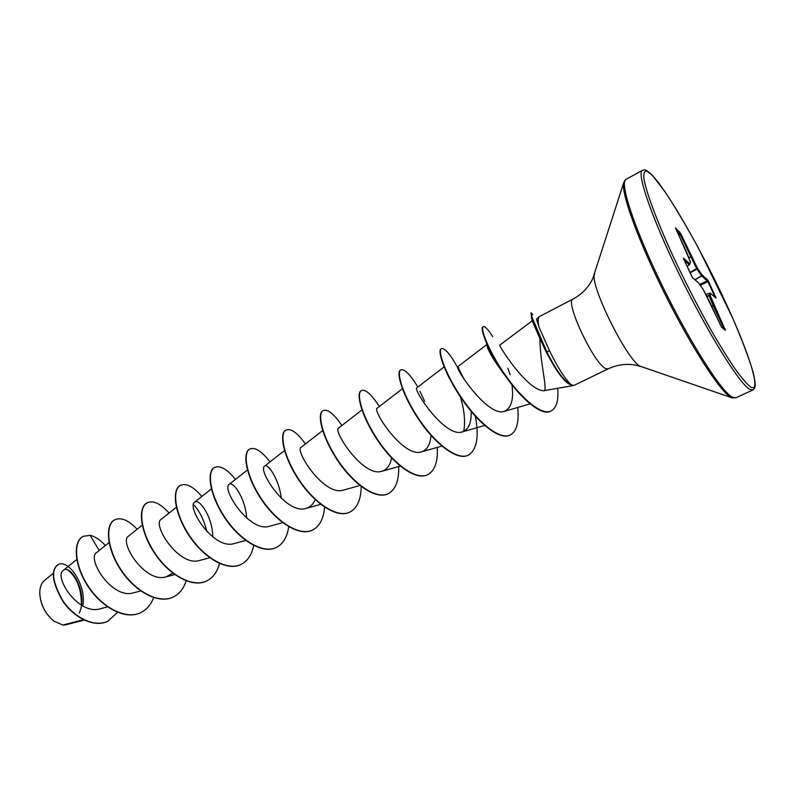 <?xml version="1.0" encoding="UTF-8"?>
<svg xmlns="http://www.w3.org/2000/svg" width="795" height="795" viewBox="0 0 795 795"><rect width="100%" height="100%" fill="white"/><g stroke="black" fill="none" stroke-linecap="round" stroke-linejoin="round"><path stroke-width="1.19" d="M39.76 592.533L39.75 593.328C40.456 604.488 45.077 613.68 53.603 620.905L54.587 621.62M53.335 573.265L44.46 580.469C41.35 583.142 39.78 587.336 39.76 593.07C40.465 604.379 45.156 613.72 53.831 621.064L62.855 625.049L64.773 625.009L84.28 620.12M570.81 384.512L570.114 384.164C563.546 380.507 555.755 369.685 546.751 351.688L546.413 352.473L539.924 338.551C539.944 361 547 386.996 544.555 390.584L573.91 385.446L569.737 384.343C565.702 382.504 560.465 376.413 554.045 366.088L546.364 351.877L531.477 317.155L532.233 320.852L499.836 345.07C497.63 344.036 527.711 391.895 544.486 390.693M570.999 384.422L570.035 383.597C564.122 377.615 557.295 366.704 549.544 350.843L538.98 327.093C537.818 321.508 537.927 318.01 539.328 316.589L573.056 299.049C564.221 300.768 594.441 364.895 605.939 368.651L608.115 368.86C617.467 364.577 626.887 363.385 636.368 365.293L641.495 366.724M554.045 366.088L546.413 352.473M608.115 368.86L573.91 385.446M83.386 619.693L62.855 625.049M79.291 613.054C88.593 593.199 70.437 563.446 63.292 570.413C53.374 576.355 78.337 615.618 100.15 608.801L107.603 606.883M109.074 542.558L96.553 552.634C86.446 558.607 112.016 599.649 133.441 592.851L140.745 590.953M142.255 525.147L128.422 536.228C118.733 541.743 144.968 583.679 166.125 576.862L172.843 573.135M176.351 507.27L161.127 519.383C151.915 524.442 178.835 567.242 199.684 560.435L209.761 557.752M212.792 537.003C212.861 517.316 199.088 497.829 194.725 502.092C186.04 506.693 213.646 550.339 234.147 543.571L245.725 540.461M246.629 518.072C245.695 498.803 232.975 480.637 229.228 484.324C221.109 488.398 249.441 532.978 269.565 526.23L282.712 522.663M281.241 498.286C279.353 479.663 267.816 462.948 264.685 466.079C257.173 469.626 286.319 515.12 305.966 508.422C310.159 507.22 313.23 504.269 315.188 499.568M322.671 430.552L301.136 447.317C294.279 450.248 324.221 496.746 343.4 490.088M361.954 409.962L338.62 428.028C332.499 430.343 363.265 477.815 381.898 471.246C387.056 469.636 390.266 465.184 391.538 457.87M402.419 388.755L377.178 408.173C371.831 409.803 403.482 458.317 421.529 451.848C427.213 449.95 430.363 444.445 430.96 435.332M444.107 366.902L416.868 387.751C412.386 388.695 444.922 438.214 462.322 431.884C468.573 429.578 471.515 422.741 471.177 411.383M464.022 379.046L457.741 366.724C454.174 366.892 487.653 417.514 504.338 411.303C511.324 408.292 513.868 399.438 511.95 384.74M539.924 338.551L532.233 320.852M500.711 368.969L503.414 373.431C494.55 361.337 489.193 352.533 487.355 347.008L486.58 343.202C489.929 350.873 494.639 359.459 500.711 368.969C517.714 395.85 541.017 416.997 550.806 411.104L550.985 411.015M447.058 373.849L453.657 386.072L447.068 373.849M460.444 396.944C464.359 410.081 465.463 421.549 463.733 431.357M193.563 504.686C199.456 510.708 203.898 519.701 206.899 531.646M67.903 570.134C77.055 577.458 81.537 589.125 81.348 605.134M99.216 550.488L90.093 535.303C95.191 536.526 100.279 539.934 105.367 545.539M117.491 612.309L107.981 621.153C94.446 627.871 74.422 617.596 63.212 601.278C52.41 582.516 50.701 570.283 58.085 564.599C68.509 558.646 86.804 585.488 82.789 605.939M64.942 625.009L71.113 623.469L64.862 624.999M107.852 621.223L107.723 621.283C94.178 628 74.154 617.725 62.954 601.418C52.152 582.646 50.443 570.422 57.826 564.728L57.956 564.669M539.328 316.589L536.496 319.183L538.98 327.093M708.593 281.559L716.086 298.135L710.67 293.444L710.183 295.631L725.408 330.283L721.691 327.361L703.406 289.807L698.646 283.01L692.604 277.763L683.799 259.269L683.521 258.127L689.712 263.702L690.408 261.754L675.551 227.817L680.848 233.81L697.404 268.124L702.015 274.802L707.55 279.8L708.593 281.559L707.172 280.893L707.55 279.8M90.093 535.303L83.256 536.317C73.22 541.236 74.154 564.907 88.255 586.233C102.187 607.628 125.898 620.1 140.824 612.597C146.678 609.676 150.951 604.677 153.624 597.592M137.128 529.251C128.561 520.178 121.128 517.018 114.828 519.771C105.228 524.442 106.709 548.172 121.039 569.767C135.2 591.45 158.781 604.309 173.37 596.956C179.422 593.915 183.685 588.538 186.169 580.837M169.067 513.063C160.57 503.603 153.296 500.174 147.244 502.788C138.121 507.21 140.168 530.971 154.727 552.853C169.136 574.815 192.549 588.081 206.789 580.887C213.06 577.707 217.303 571.903 219.519 563.476M201.841 496.458C193.414 486.59 186.318 482.883 180.535 485.338C171.909 489.491 174.562 513.292 189.369 535.462C204.017 557.712 227.251 571.406 241.114 564.39C247.613 561.051 251.806 554.741 253.694 545.459M235.469 479.415C227.141 469.139 220.225 465.135 214.739 467.41C206.65 471.286 209.94 495.096 224.985 517.565C239.891 540.103 262.916 554.254 276.382 547.437C283.139 543.929 287.243 537.013 288.704 526.688M270.002 461.915C261.774 451.212 255.076 446.899 249.898 448.986C242.366 452.544 246.321 476.384 261.635 499.161C276.799 521.997 299.616 536.625 312.644 530.007C319.679 526.28 323.644 518.638 324.539 507.081M305.459 443.948C297.35 432.808 290.881 428.167 286.051 430.035C279.115 433.275 283.785 457.115 299.357 480.21C314.8 503.374 337.378 518.489 349.939 512.069C357.273 508.084 361.029 499.558 361.188 486.48M341.89 425.484C333.9 413.877 327.689 408.898 323.237 410.548C316.937 413.44 322.353 437.29 338.213 460.703C353.934 484.185 376.244 499.817 388.308 493.625C395.642 489.561 399.1 480.528 398.692 466.536M379.344 406.513C371.484 394.429 365.541 389.083 361.496 390.494C355.882 393.028 362.093 416.858 378.231 440.609C394.25 464.419 416.262 480.587 427.799 474.645C434.845 470.69 437.995 461.607 437.26 447.396M417.842 387.006C410.131 374.425 404.486 368.701 400.889 369.844C395.99 372 403.045 395.801 419.482 419.889C435.799 444.037 457.483 460.772 468.444 455.108C476.891 449.712 479.196 436.753 475.36 416.242M461.726 375.32C452.345 356.816 445.588 347.902 441.464 348.578C437.329 350.327 445.27 374.077 462.004 398.524C478.64 423.019 499.976 440.351 510.33 434.974C516.72 431.288 519.185 422.115 517.724 407.438M510.221 374.872L507.836 368.165M492.741 336.663C488.07 329.398 484.91 326.069 483.271 326.675C479.852 327.779 488.796 351.559 505.67 375.598C522.285 399.527 542.021 415.775 551.173 410.935C556.43 407.915 558.627 400.451 557.762 388.546M532.849 314.671L530.941 312.743L532.044 317.344L546.751 351.688L549.544 350.843M83.127 536.386L82.998 536.456C72.951 541.375 73.885 565.046 87.987 586.362C101.919 607.768 125.63 620.229 140.556 612.726L140.695 612.657M114.699 519.841L114.559 519.91C104.96 524.591 106.431 548.312 120.76 569.906C134.921 591.579 158.503 604.438 173.091 597.085L173.231 597.015M147.105 502.857L146.966 502.927C137.843 507.349 139.88 531.12 154.449 553.002C168.848 574.954 192.271 588.221 206.511 581.026L206.65 580.956M180.395 485.417L180.246 485.487C171.621 489.641 174.274 513.441 189.071 535.611C203.729 557.851 226.963 571.545 240.825 564.53L240.964 564.46M214.59 467.49L214.451 467.559C206.352 471.435 209.642 495.255 224.687 517.724C239.593 540.252 262.618 554.403 276.084 547.576L276.233 547.507M249.749 449.066L249.6 449.135C242.068 452.703 246.013 476.533 261.326 499.31C276.491 522.156 299.308 536.774 312.336 530.146L312.485 530.076M285.902 430.115L285.743 430.194C278.807 433.434 283.467 457.274 299.039 480.369C314.482 503.523 337.06 518.638 349.621 512.228L349.78 512.149M323.078 410.637L322.919 410.707C316.619 413.609 322.025 437.459 337.885 460.871C353.606 484.344 375.916 499.976 387.98 493.784L388.139 493.705M361.496 390.494L361.178 390.663C355.554 393.207 361.755 417.037 377.893 440.778C393.913 464.588 415.924 480.746 427.462 474.804L427.63 474.724M400.889 369.844L400.561 370.023C395.652 372.179 402.697 395.98 419.124 420.068C435.451 444.206 457.135 460.941 468.106 455.267L468.275 455.187M441.464 348.578L441.116 348.767C436.982 350.506 444.912 374.266 461.647 398.712C478.282 423.198 499.618 440.529 509.983 435.143L510.151 435.054M483.271 326.675L482.913 326.854C481.283 327.898 482.505 333.344 486.58 343.202M530.941 312.743L531.587 317.294M715.212 297.29L707.938 281.659L700.256 285.286M694.979 279.741L701.538 275.795L696.629 268.621L697.404 268.124L696.917 269.117L690.12 272.943M689.881 272.417L696.629 268.621L679.924 233.998L679.745 231.882M724.046 329.1L713.026 305.33L709.13 295.571L709.547 293.047L705.851 294.508L709.577 293.037M715.778 297.002L715.033 297.131M716.086 298.135L709.975 292.987M699.66 284.441L707.172 280.893L701.637 275.915L702.015 274.802L701.637 275.915L695.108 279.85M710.67 293.444L709.547 293.047L710.67 293.444M706.874 296.475L710.183 295.631L709.041 295.243L706.715 296.177M688.927 257.997L691.441 256.636L688.808 257.689M711.694 306.254L714.079 305.399L711.565 305.976M678.771 235.221L680.848 233.81M725 328.921L724.096 329.14M675.601 228.344L675.551 227.817M725.408 330.283L721.453 327.063L709.508 301.553M686.661 252.283L675.879 229.02M690.467 262.35L686.622 252.174M690.448 261.833L689.772 264.318M709.538 301.603L703.406 289.797M687.039 266.265L689.354 264.884L687.059 266.305L689.354 264.884L689.712 263.702L689.305 264.864L684.316 260.382M692.604 277.763L698.557 282.851L703.337 289.698M683.561 258.723L683.521 258.127M691.491 275.905L683.799 259.269M692.356 277.465L691.461 275.855M642.449 170.349C636.278 172.674 651.98 218.546 679.814 275.507C707.57 332.459 739.111 383.18 749.526 389.252L752.785 390.047L754.703 387.98C754.942 385.635 756.492 387.642 753.223 372.507C748.88 357.998 742.033 339.853 732.692 318.089L698.904 248.944C686.691 226.595 675.353 207.465 664.898 191.545L652.148 175.109C643.046 166.861 644.795 170.716 642.449 170.349L625.993 179.382C619.186 182.065 634.152 228.016 661.738 284.67C689.255 341.313 721.154 391.458 732.205 397.182L735.713 397.858L752.785 390.047M652.466 175.546L647.001 171.144C644.506 170.706 643.473 173.161 643.9 178.527C646.017 191.605 656.233 219.35 671.894 253.625C684.386 280.406 697.523 306.055 711.296 330.571C720.031 345.636 727.952 358.416 735.077 368.93C741.536 377.834 746.674 383.816 750.48 386.867C762.425 394.37 748.85 352.076 724.573 300.242C700.405 248.438 668.257 192.281 652.466 175.546M623.956 181.886L623.717 182.671C620.865 192.44 638.166 240.507 664.759 293.762C691.302 347.047 720.28 391.716 730.804 397.262L732.493 397.997M594.71 273.55L594.551 274.036C589.473 284.809 627.871 361.964 640.492 366.316L731.728 397.729L735.713 397.858M678.284 234.177L679.566 232.826L676.108 229.487M573.056 299.049C582.079 294.11 588.658 287.263 592.792 278.518L623.717 182.671L625.993 179.382M63.292 570.413L76.777 559.501M166.125 576.862L174.781 574.576M194.725 502.092L211.4 488.895M229.228 484.324L247.434 469.994M264.685 466.079L284.511 450.556M305.976 508.422L320.773 504.348M343.4 490.098L359.946 485.507M381.908 471.246L400.283 466.089M421.529 451.848L441.841 446.094M462.322 431.884L484.672 425.484M457.741 366.724L486.729 344.652M504.338 411.313L530.106 403.86M424.619 401.286L419.889 391.22M462.223 376.154L457.741 367.171M457.87 366.743L458.645 367.668M675.899 229.04L675.541 228.205M683.819 259.299L683.501 258.554"/></g></svg>
